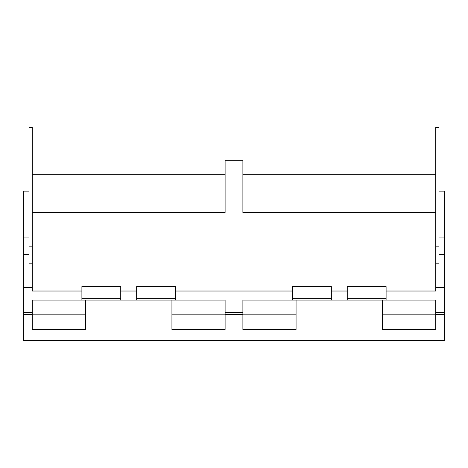 <?xml version="1.0" encoding="UTF-8"?>
<svg xmlns="http://www.w3.org/2000/svg" width="468" height="468" viewBox="0 0 468 468"><rect width="100%" height="100%" fill="white"/><g stroke="black" fill="none" stroke-linecap="round" stroke-linejoin="round"><path stroke-width="0.7" d="M444.6 313.461L444.6 191.125L438.984 191.125M32.292 329.484L85.463 329.484L32.292 329.484L32.292 314.35L23.4 314.35L23.4 340.523L444.6 340.523L444.6 314.356L435.708 314.356L435.708 329.484L382.537 329.484L435.708 329.484M444.6 287.691L435.708 287.691L435.708 246.835L438.984 246.835L438.984 127.477L435.708 127.477L435.708 246.835M435.708 287.691L435.708 291.026L386.1 291.026M444.6 312.384L435.708 312.384L435.708 300.087L386.1 300.087L386.1 286.597L347.256 286.597L347.256 300.087L386.1 300.087M435.708 312.384L435.708 314.356M29.016 191.125L23.4 191.125L23.4 313.461M435.708 263.168L438.984 263.168L438.984 246.835M29.016 246.835L29.016 263.168L32.292 263.168L32.292 127.477L29.016 127.477L29.016 246.835L32.292 246.835M225.108 329.484L171.937 329.484L225.108 329.484L225.108 312.384L242.892 312.384L242.892 300.087L347.256 300.087M296.063 329.484L242.892 329.484L296.063 329.484L296.063 300.087M171.937 300.087L171.937 329.484M85.463 300.087L85.463 329.484M382.537 300.087L382.537 329.484M32.292 313.461L32.292 300.087L81.9 300.087L81.9 286.597L120.744 286.597L120.744 300.087L175.5 300.087L175.5 286.597L136.656 286.597L136.656 300.087M81.9 291.026L32.292 291.026L32.292 287.691L23.4 287.691M32.292 287.691L32.292 263.168M32.292 174.277L225.108 174.277M242.892 174.277L435.708 174.277M435.708 212.495L242.892 212.495L242.892 160.717L225.108 160.717L225.108 212.495L32.292 212.495M32.292 314.835L85.463 314.835M171.937 314.835L225.108 314.835M242.892 314.835L296.063 314.835M382.537 314.835L435.708 314.835M347.256 291.026L331.344 291.026M331.344 298.309L331.344 286.597L292.5 286.597L292.5 298.309L331.344 298.309L331.344 300.087M292.5 300.087L292.5 298.309M136.656 291.026L120.744 291.026M347.256 298.309L386.1 298.309M175.5 300.087L225.108 300.087L225.108 312.384M242.892 312.384L242.892 329.484M136.656 298.309L175.5 298.309M81.9 298.309L120.744 298.309M81.9 300.087L120.744 300.087M292.5 291.026L175.5 291.026M444.6 237.925L438.984 237.925M438.984 254.259L444.6 254.259M23.4 312.384L32.292 312.384M23.4 254.259L29.016 254.259M29.016 237.925L23.4 237.925M225.108 314.356L242.892 314.356"/></g></svg>
